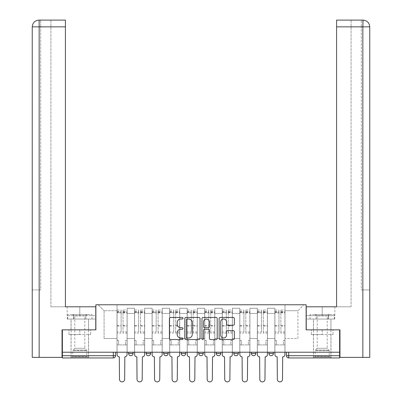 <?xml version="1.0" encoding="UTF-8"?>
<svg xmlns="http://www.w3.org/2000/svg" width="402" height="402" viewBox="0 0 402 402"><rect width="100%" height="100%" fill="white"/><g stroke="black" fill="none" stroke-linecap="round" stroke-linejoin="round"><path stroke-width="0.3" stroke-dasharray="2.01 1.51" d="M183.01 318.233A0.774 0.774 0 0 0 182.242 317.459L170.513 317.459A1.105 1.105 0 0 0 169.408 318.565L169.408 338.429A1.105 1.105 0 0 0 170.513 339.529L182.242 339.529A0.774 0.774 0 0 0 183.01 338.76A0.774 0.774 0 0 0 182.242 337.987L180.724 337.987A3.533 3.533 0 0 1 177.192 334.454L177.192 332.801A3.533 3.533 0 0 1 180.724 329.268L182.242 329.268A0.774 0.774 0 0 0 183.01 328.494A0.774 0.774 0 0 0 182.242 327.725L180.724 327.725A3.533 3.533 0 0 1 177.192 324.193L177.192 322.535A3.533 3.533 0 0 1 180.724 319.007L182.242 319.007A0.774 0.774 0 0 0 183.01 318.233M273.405 352.217L268.908 352.217L273.405 352.217L273.405 353.453A2.246 2.246 0 0 1 271.154 355.705A2.246 2.246 0 0 1 268.908 353.453L273.405 353.453M251.371 352.217L255.868 352.217L251.371 352.217L251.371 353.453A2.246 2.246 0 0 0 253.617 355.705A2.246 2.246 0 0 0 255.868 353.453L251.371 353.453M233.828 352.217L238.326 352.217L233.828 352.217M216.291 352.217L220.788 352.217L216.291 352.217M198.754 352.217L203.246 352.217L198.754 352.217L198.754 353.453L203.246 353.453M185.709 352.217L181.212 352.217L185.709 352.217L185.709 353.453A2.246 2.246 0 0 1 183.463 355.705M168.172 352.217L163.674 352.217L168.172 352.217L168.172 353.453A2.246 2.246 0 0 1 165.92 355.705M163.674 352.217L163.674 353.453L168.172 353.453M146.132 352.217L150.629 352.217L146.132 352.217M128.595 352.217L133.092 352.217L128.595 352.217L128.595 353.453L133.092 353.453M79.802 357.951L71.028 357.951L79.802 357.951M79.802 334.564L68.953 334.564L90.651 334.564L79.802 334.564L79.802 329.846L90.651 329.846L68.953 329.846L88.571 329.846L79.802 329.846L79.802 334.564M322.198 357.951L330.972 357.951L322.198 357.951M322.198 334.564L311.349 334.564L333.047 334.564L322.198 334.564L322.198 329.846L333.047 329.846L311.349 329.846L330.972 329.846L313.429 329.846L322.198 329.846L322.198 334.564M339.625 355.705L339.625 352.217L62.375 352.217L62.375 329.846L95.877 329.846L95.877 304.771L306.123 304.771L306.123 329.846L339.625 329.846L339.625 352.217L286.445 352.217L286.445 355.705A2.246 2.246 0 0 0 288.696 357.951L339.625 357.951L339.625 355.705L286.445 355.705M62.375 352.217L113.304 352.217L62.375 352.217L62.375 357.951L113.304 357.951L113.304 355.705L62.375 355.705M127.132 313.429L127.132 338.504L127.132 313.429L134.554 313.429L134.554 308.259L134.554 338.504L134.554 313.429L127.132 313.429M127.132 352.217L127.132 308.259L134.554 308.259L127.132 308.259L127.132 352.217L127.132 344.911L117.017 344.911L127.132 344.911L127.132 352.217L117.017 352.217L117.017 304.771L284.983 304.771L98.128 304.771L117.017 304.771L117.017 338.504L117.017 310.731L104.083 310.731L117.017 310.731L117.017 304.771L117.017 352.217L117.017 344.911L117.017 352.217L127.132 352.217M134.554 352.217L134.554 308.259L127.132 308.259L134.554 308.259L134.554 352.217L134.554 344.911L144.675 344.911L134.554 344.911L134.554 352.217L144.675 352.217L144.675 308.259L144.675 313.429L144.675 308.259L152.092 308.259L152.092 313.429L152.092 308.259L144.675 308.259L144.675 352.217L144.675 344.911L144.675 352.217L134.554 352.217M144.675 338.504L144.675 313.429L144.675 338.504L152.092 338.504L152.092 313.429L152.092 338.504L144.675 338.504M152.092 352.217L152.092 308.259L144.675 308.259L152.092 308.259L152.092 352.217L152.092 344.911L162.212 344.911L152.092 344.911L152.092 352.217L162.212 352.217L162.212 308.259L162.212 313.429L162.212 308.259L169.634 308.259L169.634 313.429L169.634 308.259L162.212 308.259L162.212 352.217L162.212 344.911L162.212 352.217L152.092 352.217M162.212 338.504L162.212 313.429L162.212 338.504L169.634 338.504L169.634 313.429L169.634 338.504L162.212 338.504M169.634 352.217L169.634 308.259L162.212 308.259L169.634 308.259L169.634 352.217L169.634 344.911L179.749 344.911L169.634 344.911L169.634 352.217L179.749 352.217L179.749 308.259L179.749 313.429L179.749 308.259L187.171 308.259L187.171 313.429L187.171 308.259L179.749 308.259L179.749 352.217L179.749 344.911L179.749 352.217L169.634 352.217M179.749 338.504L179.749 313.429L179.749 338.504L187.171 338.504L187.171 313.429L187.171 338.504L179.749 338.504M187.171 352.217L187.171 308.259L179.749 308.259L187.171 308.259L187.171 352.217L187.171 344.911L197.292 344.911L187.171 344.911L187.171 352.217L197.292 352.217L197.292 308.259L197.292 313.429L197.292 308.259L204.708 308.259L204.708 313.429L204.708 308.259L197.292 308.259L197.292 352.217L197.292 344.911L197.292 352.217L187.171 352.217M197.292 338.504L197.292 313.429L197.292 338.504L204.708 338.504L204.708 313.429L204.708 338.504L197.292 338.504M204.708 352.217L204.708 308.259L197.292 308.259L204.708 308.259L204.708 352.217L204.708 344.911L214.829 344.911L204.708 344.911L204.708 352.217L214.829 352.217L214.829 308.259L214.829 313.429L214.829 308.259L222.251 308.259L222.251 313.429L222.251 308.259L214.829 308.259L214.829 352.217L214.829 344.911L214.829 352.217L204.708 352.217M214.829 338.504L214.829 313.429L214.829 338.504L222.251 338.504L222.251 313.429L222.251 338.504L214.829 338.504M222.251 352.217L222.251 308.259L214.829 308.259L222.251 308.259L222.251 352.217L222.251 344.911L232.366 344.911L222.251 344.911L222.251 352.217L232.366 352.217L232.366 308.259L232.366 313.429L232.366 308.259L239.788 308.259L239.788 313.429L239.788 308.259L232.366 308.259L232.366 352.217L232.366 344.911L232.366 352.217L222.251 352.217M232.366 338.504L232.366 313.429L232.366 338.504L239.788 338.504L239.788 313.429L239.788 338.504L232.366 338.504M239.788 352.217L239.788 308.259L232.366 308.259L239.788 308.259L239.788 352.217L239.788 344.911L249.908 344.911L239.788 344.911L239.788 352.217L249.908 352.217L249.908 308.259L249.908 313.429L249.908 308.259L257.325 308.259L257.325 313.429L257.325 308.259L249.908 308.259L249.908 352.217L249.908 344.911L249.908 352.217L239.788 352.217M249.908 338.504L249.908 313.429L249.908 338.504L257.325 338.504L257.325 313.429L257.325 338.504L249.908 338.504M257.325 352.217L257.325 308.259L249.908 308.259L257.325 308.259L257.325 352.217L257.325 344.911L267.446 344.911L257.325 344.911L257.325 352.217L267.446 352.217L267.446 308.259L267.446 313.429L267.446 308.259L274.867 308.259L274.867 313.429L274.867 308.259L267.446 308.259L267.446 352.217L267.446 344.911L267.446 352.217L257.325 352.217M267.446 338.504L267.446 313.429L267.446 338.504L274.867 338.504L274.867 313.429L274.867 338.504L267.446 338.504M274.867 352.217L274.867 308.259L267.446 308.259L274.867 308.259L274.867 352.217L274.867 344.911L284.983 344.911L274.867 344.911L274.867 352.217L284.983 352.217L284.983 304.771L303.872 304.771L284.983 304.771L284.983 310.731L297.917 310.731L284.983 310.731L284.983 338.504L284.983 304.771L284.983 352.217L274.867 352.217L284.983 352.217L284.983 344.911L284.983 352.217L274.867 352.217M127.132 338.504L134.554 338.504L127.132 338.504M104.083 338.504L104.083 310.731L104.083 338.504L117.017 338.504L104.083 338.504M297.917 338.504L297.917 310.731L303.872 304.771L297.917 310.731L297.917 338.504L284.983 338.504L297.917 338.504M339.625 352.217L286.445 352.217M113.304 352.217L115.555 352.217L113.304 352.217L113.304 355.705L115.555 355.705M220.788 353.453L216.291 353.453A2.246 2.246 0 0 0 218.537 355.705M238.326 353.453L233.828 353.453A2.246 2.246 0 0 0 236.08 355.705M98.128 304.771L104.083 310.731L98.128 304.771M90.651 334.564L90.651 329.846L90.651 334.564M68.953 334.564L68.953 329.846L68.953 334.564M333.047 334.564L333.047 329.846L333.047 334.564M311.349 334.564L311.349 329.846L311.349 334.564M200.035 338.429L200.035 318.565A1.105 1.105 0 0 0 198.93 317.459L185.91 317.459A1.105 1.105 0 0 0 184.804 318.565L184.804 338.429A1.105 1.105 0 0 0 185.91 339.529L198.93 339.529A1.105 1.105 0 0 0 200.035 338.429M187.121 319.007A0.774 0.774 0 0 0 186.352 319.776L186.352 337.213A0.774 0.774 0 0 0 187.121 337.987L188.724 337.987A3.533 3.533 0 0 0 192.256 334.454L192.256 322.535A3.533 3.533 0 0 0 188.724 319.007L187.121 319.007M203.07 317.459L216.09 317.459A1.105 1.105 0 0 1 217.196 318.565L217.196 338.429A1.105 1.105 0 0 1 216.09 339.529L210.517 339.529A1.105 1.105 0 0 1 209.417 338.429L209.417 330.374A1.105 1.105 0 0 0 208.311 329.268L204.613 329.268A1.105 1.105 0 0 0 203.512 330.374L203.512 338.76A0.774 0.774 0 0 1 202.739 339.529A0.774 0.774 0 0 1 201.965 338.76L201.965 318.565A1.105 1.105 0 0 1 203.07 317.459M209.417 322.012A2.95 2.95 0 0 0 206.462 319.062A2.95 2.95 0 0 0 203.512 322.012L203.512 326.62A1.105 1.105 0 0 0 204.613 327.725L208.311 327.725A1.105 1.105 0 0 0 209.417 326.62L209.417 322.012M227.678 325.238L233.25 325.238A1.105 1.105 0 0 0 234.356 324.138L234.356 318.565A1.105 1.105 0 0 0 233.25 317.459L220.231 317.459A1.105 1.105 0 0 0 219.125 318.565L219.125 338.429A1.105 1.105 0 0 0 220.231 339.529L233.25 339.529A1.105 1.105 0 0 0 234.356 338.429L234.356 331.695A1.105 1.105 0 0 0 233.25 330.595L227.678 330.595A1.105 1.105 0 0 0 226.577 331.695L226.577 335.037A2.95 2.95 0 0 1 223.623 337.987A2.95 2.95 0 0 1 220.673 335.037L220.673 321.957A2.95 2.95 0 0 1 223.623 319.007A2.95 2.95 0 0 1 226.577 321.957L226.577 324.138A1.105 1.105 0 0 0 227.678 325.238M124.831 356.83L124.66 379.312A2.588 2.588 0 0 1 122.072 381.9A2.588 2.588 0 0 1 119.489 379.312L119.319 356.83A2.246 2.246 0 0 1 117.072 354.579L117.072 311.52L117.072 331.962L121.118 331.962L121.118 311.52L121.118 312.867L127.077 312.867L127.077 311.52L127.077 333.107L127.077 310.058L127.077 354.579A2.246 2.246 0 0 1 124.831 356.83M127.077 352.217L127.077 344.911L125.615 344.911L127.077 344.911L127.077 340.414L125.615 340.414L125.615 344.911L125.615 340.414L127.077 340.414L127.077 312.867L123.032 312.867L123.032 311.52L127.077 311.52M117.072 352.217L117.072 340.414L118.535 340.414L118.535 344.911L117.072 344.911L118.535 344.911L118.535 340.414L117.072 340.414L117.072 312.867L123.032 312.867L123.032 310.058L127.077 310.058M127.077 331.962L123.032 331.962L123.032 311.52M123.032 331.962L123.032 333.107L127.077 333.107M123.032 333.107L123.032 310.058M121.118 331.962L121.118 310.058L121.118 312.867L117.072 312.867L117.072 310.058L121.118 310.058M117.072 331.962L117.072 333.107L121.118 333.107M117.072 333.107L117.072 310.058M142.368 356.83L142.197 379.312A2.588 2.588 0 0 1 139.615 381.9A2.588 2.588 0 0 1 137.027 379.312L136.861 356.83A2.246 2.246 0 0 1 134.61 354.579L134.61 311.52L134.61 331.962L138.66 331.962L138.66 311.52L138.66 312.867L144.614 312.867L144.614 311.52L144.614 333.107L144.614 310.058L144.614 354.579A2.246 2.246 0 0 1 142.368 356.83M144.614 352.217L144.614 344.911L143.157 344.911L144.614 344.911L144.614 340.414L143.157 340.414L143.157 344.911L143.157 340.414L144.614 340.414L144.614 312.867L140.569 312.867L140.569 311.52L144.614 311.52M134.61 352.217L134.61 340.414L136.072 340.414L136.072 344.911L134.61 344.911L136.072 344.911L136.072 340.414L134.61 340.414L134.61 312.867L140.569 312.867L140.569 310.058L144.614 310.058M144.614 331.962L140.569 331.962L140.569 311.52M140.569 331.962L140.569 333.107L144.614 333.107M140.569 333.107L140.569 310.058M138.66 331.962L138.66 310.058L138.66 312.867L134.61 312.867L134.61 310.058L138.66 310.058M134.61 331.962L134.61 333.107L138.66 333.107M134.61 333.107L134.61 310.058M159.906 356.83L159.74 379.312A2.588 2.588 0 0 1 157.152 381.9A2.588 2.588 0 0 1 154.564 379.312L154.398 356.83A2.246 2.246 0 0 1 152.147 354.579L152.147 311.52L152.147 331.962L156.197 331.962L156.197 311.52L156.197 312.867L162.157 312.867L162.157 311.52L162.157 333.107L162.157 310.058L162.157 354.579A2.246 2.246 0 0 1 159.906 356.83M162.157 352.217L162.157 344.911L160.694 344.911L162.157 344.911L162.157 340.414L160.694 340.414L160.694 344.911L160.694 340.414L162.157 340.414L162.157 312.867L158.107 312.867L158.107 311.52L162.157 311.52M152.147 352.217L152.147 340.414L153.609 340.414L153.609 344.911L152.147 344.911L153.609 344.911L153.609 340.414L152.147 340.414L152.147 312.867L158.107 312.867L158.107 310.058L162.157 310.058M162.157 331.962L158.107 331.962L158.107 311.52M158.107 331.962L158.107 333.107L162.157 333.107M158.107 333.107L158.107 310.058M156.197 331.962L156.197 310.058L156.197 312.867L152.147 312.867L152.147 310.058L156.197 310.058M152.147 331.962L152.147 333.107L156.197 333.107M152.147 333.107L152.147 310.058M79.802 319.052L71.028 319.052L79.802 319.052M62.375 329.846L95.766 329.846L95.766 306.796L95.766 315.681L67.154 315.681L95.766 315.681L95.766 319.052L67.275 319.052L95.766 319.052L95.766 306.796L65.41 306.796L65.41 20.1L38.994 20.1M50.908 306.796L65.41 306.796L65.41 20.1L65.41 306.796L50.908 306.796L50.908 20.1L65.41 20.1L50.908 20.1L50.908 306.796M32.24 289.932L40.672 289.932L40.672 26.844L40.672 289.932L32.24 289.932L32.24 357.388L62.039 357.388L62.039 329.846L95.766 329.846M39.155 357.388L39.155 20.1L40.672 20.1L39.155 20.1L39.155 26.844L65.41 26.844M40.672 26.844L40.672 20.1L40.672 26.844L39.155 26.844L40.672 26.844M73.536 319.052L73.536 315.681L73.536 319.052M67.275 319.052L67.275 315.681M322.198 319.052L330.972 319.052L322.198 319.052M362.845 357.388L369.76 357.388L369.76 289.932L361.328 289.932L361.328 26.844L361.328 289.932L362.845 289.932L362.845 26.844L362.845 357.388L339.961 357.388L339.961 329.846L306.234 329.846L306.234 306.796L306.234 315.681L334.846 315.681L306.234 315.681L306.234 319.052L334.725 319.052L306.234 319.052L306.234 306.796L336.59 306.796L336.59 20.1L336.59 26.844L362.845 26.844L362.845 20.1L336.59 20.1L336.59 306.796L336.59 26.844M351.092 306.796L336.59 306.796L351.092 306.796L351.092 20.1L336.59 20.1L351.092 20.1L351.092 306.796M369.76 289.932L369.76 26.844L362.845 26.844L369.76 26.844L362.845 26.844L362.845 20.1L361.328 20.1L362.845 20.1L362.845 26.844L361.328 26.844L361.328 20.1L361.328 26.844L362.845 26.844L362.845 289.932L369.76 289.932L369.76 26.844C369.363 22.753 367.116 20.502 363.011 20.1M339.625 329.846L306.234 329.846M328.464 319.052L328.464 315.681L328.464 319.052M334.725 319.052L334.725 315.681M87.39 357.051L86.827 356.489L72.772 356.489L72.772 350.634L86.827 350.634L72.772 350.634A0.789 0.789 0 0 1 73.003 350.077L86.596 350.077L73.003 350.077L74.797 348.283L74.797 315.887L84.802 315.887L84.802 348.283L74.797 348.283L84.802 348.283L86.596 350.077A0.789 0.789 0 0 1 86.827 350.634L86.827 356.489L72.772 356.489L72.209 357.051L87.39 357.051L72.209 357.051M72.491 314.555L74.797 315.887L84.802 315.887L87.108 314.555L72.491 314.555L87.108 314.555M88.515 357.051L71.089 357.051L88.515 357.051L88.515 319.052L71.089 319.052L88.515 319.052M71.089 357.051L71.089 319.052M85.867 319.052L67.662 319.052L85.867 319.052L85.867 314.555L91.937 314.555L67.662 314.555L85.867 314.555L85.867 319.052M91.937 319.052L91.937 314.555M73.732 319.052L73.732 314.555L73.732 319.052M67.662 319.052L67.662 314.555M329.791 357.051L329.228 356.489L315.173 356.489L315.173 350.634L329.228 350.634L315.173 350.634A0.789 0.789 0 0 1 315.404 350.077L328.997 350.077L315.404 350.077L317.198 348.283L317.198 315.887L327.203 315.887L327.203 348.283L317.198 348.283L327.203 348.283L328.997 350.077A0.789 0.789 0 0 1 329.228 350.634L329.228 356.489L315.173 356.489L314.61 357.051L329.791 357.051L314.61 357.051M314.892 314.555L317.198 315.887L327.203 315.887L329.509 314.555L314.892 314.555L329.509 314.555M330.911 357.051L313.485 357.051L330.911 357.051L330.911 319.052L313.485 319.052L330.911 319.052M313.485 357.051L313.485 319.052M328.268 319.052L310.063 319.052L328.268 319.052L328.268 314.555L334.338 314.555L310.063 314.555L328.268 314.555L328.268 319.052M334.338 319.052L334.338 314.555M316.133 319.052L316.133 314.555L316.133 319.052M310.063 319.052L310.063 314.555M177.448 356.83L177.277 379.312A2.588 2.588 0 0 1 174.689 381.9A2.588 2.588 0 0 1 172.106 379.312L171.935 356.83A2.246 2.246 0 0 1 169.689 354.579L169.689 311.52L169.689 331.962L173.734 331.962L173.734 311.52L173.734 312.867L179.694 312.867L179.694 311.52L179.694 333.107L179.694 310.058L179.694 354.579A2.246 2.246 0 0 1 177.448 356.83M179.694 352.217L179.694 344.911L178.232 344.911L179.694 344.911L179.694 340.414L178.232 340.414L178.232 344.911L178.232 340.414L179.694 340.414L179.694 312.867L175.649 312.867L175.649 311.52L179.694 311.52M169.689 352.217L169.689 340.414L171.151 340.414L171.151 344.911L169.689 344.911L171.151 344.911L171.151 340.414L169.689 340.414L169.689 312.867L175.649 312.867L175.649 310.058L179.694 310.058M179.694 331.962L175.649 331.962L175.649 311.52M175.649 331.962L175.649 333.107L179.694 333.107M175.649 333.107L175.649 310.058M173.734 331.962L173.734 310.058L173.734 312.867L169.689 312.867L169.689 310.058L173.734 310.058M169.689 331.962L169.689 333.107L173.734 333.107M169.689 333.107L169.689 310.058M194.985 356.83L194.814 379.312A2.588 2.588 0 0 1 192.231 381.9A2.588 2.588 0 0 1 189.643 379.312L189.478 356.83A2.246 2.246 0 0 1 187.226 354.579L187.226 311.52L187.226 331.962L191.277 331.962L191.277 311.52L191.277 312.867L197.231 312.867L197.231 311.52L197.231 333.107L197.231 310.058L197.231 354.579A2.246 2.246 0 0 1 194.985 356.83M197.231 352.217L197.231 344.911L195.774 344.911L197.231 344.911L197.231 340.414L195.774 340.414L195.774 344.911L195.774 340.414L197.231 340.414L197.231 312.867L193.186 312.867L193.186 311.52L197.231 311.52M187.226 352.217L187.226 340.414L188.689 340.414L188.689 344.911L187.226 344.911L188.689 344.911L188.689 340.414L187.226 340.414L187.226 312.867L193.186 312.867L193.186 310.058L197.231 310.058M197.231 331.962L193.186 331.962L193.186 311.52M193.186 331.962L193.186 333.107L197.231 333.107M193.186 333.107L193.186 310.058M191.277 331.962L191.277 310.058L191.277 312.867L187.226 312.867L187.226 310.058L191.277 310.058M187.226 331.962L187.226 333.107L191.277 333.107M187.226 333.107L187.226 310.058M212.522 356.83L212.356 379.312A2.588 2.588 0 0 1 209.769 381.9A2.588 2.588 0 0 1 207.186 379.312L207.015 356.83A2.246 2.246 0 0 1 204.769 354.579L204.769 311.52L204.769 331.962L208.814 331.962L208.814 311.52L208.814 312.867L214.774 312.867L214.774 311.52L214.774 333.107L214.774 310.058L214.774 354.579A2.246 2.246 0 0 1 212.522 356.83M214.774 352.217L214.774 344.911L213.311 344.911L214.774 344.911L214.774 340.414L213.311 340.414L213.311 344.911L213.311 340.414L214.774 340.414L214.774 312.867L210.723 312.867L210.723 311.52L214.774 311.52M204.769 352.217L204.769 340.414L206.226 340.414L206.226 344.911L204.769 344.911L206.226 344.911L206.226 340.414L204.769 340.414L204.769 312.867L210.723 312.867L210.723 310.058L214.774 310.058M214.774 331.962L210.723 331.962L210.723 311.52M210.723 331.962L210.723 333.107L214.774 333.107M210.723 333.107L210.723 310.058M208.814 331.962L208.814 310.058L208.814 312.867L204.769 312.867L204.769 310.058L208.814 310.058M204.769 331.962L204.769 333.107L208.814 333.107M204.769 333.107L204.769 310.058M230.065 356.83L229.894 379.312A2.588 2.588 0 0 1 227.311 381.9A2.588 2.588 0 0 1 224.723 379.312L224.552 356.83A2.246 2.246 0 0 1 222.306 354.579L222.306 311.52L222.306 331.962L226.351 331.962L226.351 311.52L226.351 312.867L232.311 312.867L232.311 311.52L232.311 333.107L232.311 310.058L232.311 354.579A2.246 2.246 0 0 1 230.065 356.83M232.311 352.217L232.311 344.911L230.848 344.911L232.311 344.911L232.311 340.414L230.848 340.414L230.848 344.911L230.848 340.414L232.311 340.414L232.311 312.867L228.266 312.867L228.266 311.52L232.311 311.52M222.306 352.217L222.306 340.414L223.768 340.414L223.768 344.911L222.306 344.911L223.768 344.911L223.768 340.414L222.306 340.414L222.306 312.867L228.266 312.867L228.266 310.058L232.311 310.058M232.311 331.962L228.266 331.962L228.266 311.52M228.266 331.962L228.266 333.107L232.311 333.107M228.266 333.107L228.266 310.058M226.351 331.962L226.351 310.058L226.351 312.867L222.306 312.867L222.306 310.058L226.351 310.058M222.306 331.962L222.306 333.107L226.351 333.107M222.306 333.107L222.306 310.058M247.602 356.83L247.436 379.312A2.588 2.588 0 0 1 244.848 381.9A2.588 2.588 0 0 1 242.26 379.312L242.094 356.83A2.246 2.246 0 0 1 239.843 354.579L239.843 311.52L239.843 331.962L243.893 331.962L243.893 311.52L243.893 312.867L249.853 312.867L249.853 311.52L249.853 333.107L249.853 310.058L249.853 354.579A2.246 2.246 0 0 1 247.602 356.83M249.853 352.217L249.853 344.911L248.391 344.911L249.853 344.911L249.853 340.414L248.391 340.414L248.391 344.911L248.391 340.414L249.853 340.414L249.853 312.867L245.803 312.867L245.803 311.52L249.853 311.52M239.843 352.217L239.843 340.414L241.306 340.414L241.306 344.911L239.843 344.911L241.306 344.911L241.306 340.414L239.843 340.414L239.843 312.867L245.803 312.867L245.803 310.058L249.853 310.058M249.853 331.962L245.803 331.962L245.803 311.52M245.803 331.962L245.803 333.107L249.853 333.107M245.803 333.107L245.803 310.058M243.893 331.962L243.893 310.058L243.893 312.867L239.843 312.867L239.843 310.058L243.893 310.058M239.843 331.962L239.843 333.107L243.893 333.107M239.843 333.107L239.843 310.058M265.139 356.83L264.973 379.312A2.588 2.588 0 0 1 262.385 381.9A2.588 2.588 0 0 1 259.803 379.312L259.632 356.83A2.246 2.246 0 0 1 257.386 354.579L257.386 311.52L257.386 331.962L261.431 331.962L261.431 311.52L261.431 312.867L267.39 312.867L267.39 311.52L267.39 333.107L267.39 310.058L267.39 354.579A2.246 2.246 0 0 1 265.139 356.83M267.39 352.217L267.39 344.911L265.928 344.911L267.39 344.911L267.39 340.414L265.928 340.414L265.928 344.911L265.928 340.414L267.39 340.414L267.39 312.867L263.34 312.867L263.34 311.52L267.39 311.52M257.386 352.217L257.386 340.414L258.843 340.414L258.843 344.911L257.386 344.911L258.843 344.911L258.843 340.414L257.386 340.414L257.386 312.867L263.34 312.867L263.34 310.058L267.39 310.058M267.39 331.962L263.34 331.962L263.34 311.52M263.34 331.962L263.34 333.107L267.39 333.107M263.34 333.107L263.34 310.058M261.431 331.962L261.431 310.058L261.431 312.867L257.386 312.867L257.386 310.058L261.431 310.058M257.386 331.962L257.386 333.107L261.431 333.107M257.386 333.107L257.386 310.058M282.681 356.83L282.511 379.312A2.588 2.588 0 0 1 279.928 381.9A2.588 2.588 0 0 1 277.34 379.312L277.169 356.83A2.246 2.246 0 0 1 274.923 354.579L274.923 311.52L274.923 331.962L278.968 331.962L278.968 311.52L278.968 312.867L284.928 312.867L284.928 311.52L284.928 333.107L284.928 310.058L284.928 354.579A2.246 2.246 0 0 1 282.681 356.83M284.928 352.217L284.928 344.911L283.465 344.911L284.928 344.911L284.928 340.414L283.465 340.414L283.465 344.911L283.465 340.414L284.928 340.414L284.928 312.867L280.882 312.867L280.882 311.52L284.928 311.52M274.923 352.217L274.923 340.414L276.385 340.414L276.385 344.911L274.923 344.911L276.385 344.911L276.385 340.414L274.923 340.414L274.923 312.867L280.882 312.867L280.882 310.058L284.928 310.058M284.928 331.962L280.882 331.962L280.882 311.52M280.882 331.962L280.882 333.107L284.928 333.107M280.882 333.107L280.882 310.058M278.968 331.962L278.968 310.058L278.968 312.867L274.923 312.867L274.923 310.058L278.968 310.058M274.923 331.962L274.923 333.107L278.968 333.107M274.923 333.107L274.923 310.058M185.709 353.453L181.212 353.453M150.629 353.453L146.132 353.453M274.867 313.429L267.446 313.429L274.867 313.429M257.325 313.429L249.908 313.429L257.325 313.429M239.788 313.429L232.366 313.429L239.788 313.429M222.251 313.429L214.829 313.429L222.251 313.429M204.708 313.429L197.292 313.429L204.708 313.429M187.171 313.429L179.749 313.429L187.171 313.429M169.634 313.429L162.212 313.429L169.634 313.429M152.092 313.429L144.675 313.429L152.092 313.429M288.696 352.217L288.696 357.951M123.032 312.419L127.077 312.419M123.032 326.057L127.077 326.057M123.032 325.57L127.077 325.57M123.032 311.927L127.077 311.927M117.072 312.419L121.118 312.419M117.072 326.057L121.118 326.057M117.072 325.57L121.118 325.57M117.072 311.927L121.118 311.927M140.569 312.419L144.614 312.419M140.569 326.057L144.614 326.057M140.569 325.57L144.614 325.57M140.569 311.927L144.614 311.927M134.61 312.419L138.66 312.419M134.61 326.057L138.66 326.057M134.61 325.57L138.66 325.57M134.61 311.927L138.66 311.927M158.107 312.419L162.157 312.419M158.107 326.057L162.157 326.057M158.107 325.57L162.157 325.57M158.107 311.927L162.157 311.927M152.147 312.419L156.197 312.419M152.147 326.057L156.197 326.057M152.147 325.57L156.197 325.57M152.147 311.927L156.197 311.927M39.155 289.932L39.155 26.844L39.155 289.932M79.802 315.681L79.802 306.796L79.802 315.681M32.24 26.844L39.155 26.844L32.24 26.844L39.155 26.844L39.155 20.1M322.198 315.681L322.198 306.796L322.198 315.681M175.649 312.419L179.694 312.419M175.649 326.057L179.694 326.057M175.649 325.57L179.694 325.57M175.649 311.927L179.694 311.927M169.689 312.419L173.734 312.419M169.689 326.057L173.734 326.057M169.689 325.57L173.734 325.57M169.689 311.927L173.734 311.927M193.186 312.419L197.231 312.419M193.186 326.057L197.231 326.057M193.186 325.57L197.231 325.57M193.186 311.927L197.231 311.927M187.226 312.419L191.277 312.419M187.226 326.057L191.277 326.057M187.226 325.57L191.277 325.57M187.226 311.927L191.277 311.927M210.723 312.419L214.774 312.419M210.723 326.057L214.774 326.057M210.723 325.57L214.774 325.57M210.723 311.927L214.774 311.927M204.769 312.419L208.814 312.419M204.769 326.057L208.814 326.057M204.769 325.57L208.814 325.57M204.769 311.927L208.814 311.927M228.266 312.419L232.311 312.419M228.266 326.057L232.311 326.057M228.266 325.57L232.311 325.57M228.266 311.927L232.311 311.927M222.306 312.419L226.351 312.419M222.306 326.057L226.351 326.057M222.306 325.57L226.351 325.57M222.306 311.927L226.351 311.927M245.803 312.419L249.853 312.419M245.803 326.057L249.853 326.057M245.803 325.57L249.853 325.57M245.803 311.927L249.853 311.927M239.843 312.419L243.893 312.419M239.843 326.057L243.893 326.057M239.843 325.57L243.893 325.57M239.843 311.927L243.893 311.927M263.34 312.419L267.39 312.419M263.34 326.057L267.39 326.057M263.34 325.57L267.39 325.57M263.34 311.927L267.39 311.927M257.386 312.419L261.431 312.419M257.386 326.057L261.431 326.057M257.386 325.57L261.431 325.57M257.386 311.927L261.431 311.927M280.882 312.419L284.928 312.419M280.882 326.057L284.928 326.057M280.882 325.57L284.928 325.57M280.882 311.927L284.928 311.927M274.923 312.419L278.968 312.419M274.923 326.057L278.968 326.057M274.923 325.57L278.968 325.57M274.923 311.927L278.968 311.927M71.028 334.564L71.028 357.951M313.429 334.564L313.429 357.951M330.972 334.564L330.972 357.951M88.571 334.564L88.571 357.951M117.072 311.52L121.118 311.52M134.61 311.52L138.66 311.52M152.147 311.52L156.197 311.52M71.028 329.846L71.028 319.052M67.154 315.681L67.154 306.796M88.571 329.846L88.571 319.052M330.972 329.846L330.972 319.052M334.846 315.681L334.846 306.796M313.429 329.846L313.429 319.052M169.689 311.52L173.734 311.52M187.226 311.52L191.277 311.52M204.769 311.52L208.814 311.52M222.306 311.52L226.351 311.52M239.843 311.52L243.893 311.52M257.386 311.52L261.431 311.52M274.923 311.52L278.968 311.52"/><path stroke-width="0.6" d="M183.01 318.233A0.774 0.774 0 0 0 182.242 317.459L170.513 317.459A1.105 1.105 0 0 0 169.408 318.565L169.408 338.429A1.105 1.105 0 0 0 170.513 339.529L182.242 339.529A0.774 0.774 0 0 0 183.01 338.76A0.774 0.774 0 0 0 182.242 337.987L180.724 337.987A3.533 3.533 0 0 1 177.192 334.454L177.192 332.801A3.533 3.533 0 0 1 180.724 329.268L182.242 329.268A0.774 0.774 0 0 0 183.01 328.494A0.774 0.774 0 0 0 182.242 327.725L180.724 327.725A3.533 3.533 0 0 1 177.192 324.193L177.192 322.535A3.533 3.533 0 0 1 180.724 319.007L182.242 319.007A0.774 0.774 0 0 0 183.01 318.233M268.908 352.217L268.908 353.453L273.405 353.453A2.246 2.246 0 0 1 271.154 355.705A2.246 2.246 0 0 1 268.908 353.453L268.908 352.217M233.828 352.217L233.828 353.453L238.326 353.453A2.246 2.246 0 0 1 236.08 355.705A2.246 2.246 0 0 1 233.828 353.453L233.828 352.217M216.291 352.217L216.291 353.453L220.788 353.453A2.246 2.246 0 0 1 218.537 355.705A2.246 2.246 0 0 1 216.291 353.453L216.291 352.217M181.212 353.453L181.212 352.217L181.212 353.453A2.246 2.246 0 0 0 183.463 355.705A2.246 2.246 0 0 1 181.212 353.453L185.709 353.453A2.246 2.246 0 0 1 183.463 355.705M146.132 353.453L146.132 352.217L146.132 353.453A2.246 2.246 0 0 0 148.383 355.705A2.246 2.246 0 0 1 146.132 353.453L150.629 353.453A2.246 2.246 0 0 1 148.383 355.705A2.246 2.246 0 0 0 150.629 353.453L150.629 352.217L150.629 353.453M233.25 325.238A1.105 1.105 0 0 0 234.356 324.138L234.356 318.565A1.105 1.105 0 0 0 233.25 317.459L220.231 317.459A1.105 1.105 0 0 0 219.125 318.565L219.125 338.429A1.105 1.105 0 0 0 220.231 339.529L233.25 339.529A1.105 1.105 0 0 0 234.356 338.429L234.356 331.695A1.105 1.105 0 0 0 233.25 330.595L227.678 330.595A1.105 1.105 0 0 0 226.577 331.695L226.577 335.037A2.95 2.95 0 0 1 223.623 337.987A2.95 2.95 0 0 1 220.673 335.037L220.673 321.957A2.95 2.95 0 0 1 223.623 319.007A2.95 2.95 0 0 1 226.577 321.957L226.577 324.138A1.105 1.105 0 0 0 227.678 325.238L233.25 325.238M39.155 357.388L32.24 357.388L32.24 26.844C32.637 22.753 34.884 20.502 38.989 20.1L65.41 20.1L65.41 26.844L39.155 26.844L39.155 357.388L62.039 357.388L62.039 329.846L95.877 329.846L95.877 304.771L306.123 304.771L306.123 329.846L339.625 329.846L339.625 352.217L62.375 352.217L62.375 355.705L115.555 355.705L115.555 352.217L115.555 355.705A2.246 2.246 0 0 1 113.304 357.951L62.375 357.951L62.375 355.705M62.375 329.846L62.375 352.217M200.035 318.565A1.105 1.105 0 0 0 198.93 317.459L185.91 317.459A1.105 1.105 0 0 0 184.804 318.565L184.804 338.429A1.105 1.105 0 0 0 185.91 339.529L198.93 339.529A1.105 1.105 0 0 0 200.035 338.429L200.035 318.565M203.07 317.459L216.09 317.459A1.105 1.105 0 0 1 217.196 318.565L217.196 338.429A1.105 1.105 0 0 1 216.09 339.529L210.517 339.529A1.105 1.105 0 0 1 209.417 338.429L209.417 330.374A1.105 1.105 0 0 0 208.311 329.268L204.613 329.268A1.105 1.105 0 0 0 203.512 330.374L203.512 338.76A0.774 0.774 0 0 1 202.739 339.529A0.774 0.774 0 0 1 201.965 338.76L201.965 318.565A1.105 1.105 0 0 1 203.07 317.459M286.445 352.217L286.445 355.705L339.625 355.705L339.625 357.951L288.696 357.951A2.246 2.246 0 0 1 286.445 355.705M339.625 352.217L339.625 355.705M273.405 352.217L273.405 353.453M255.868 352.217L255.868 353.453A2.246 2.246 0 0 1 253.617 355.705A2.246 2.246 0 0 1 251.371 353.453L255.868 353.453L255.868 352.217M251.371 352.217L251.371 353.453M238.326 353.453L238.326 352.217L238.326 353.453A2.246 2.246 0 0 1 236.08 355.705M220.788 353.453L220.788 352.217L220.788 353.453A2.246 2.246 0 0 1 218.537 355.705M203.246 352.217L203.246 353.453A2.246 2.246 0 0 1 201 355.705A2.246 2.246 0 0 1 198.754 353.453A2.246 2.246 0 0 0 201 355.705A2.246 2.246 0 0 0 203.246 353.453L203.246 352.217M198.754 352.217L198.754 353.453L203.246 353.453M185.709 352.217L185.709 353.453M168.172 352.217L168.172 353.453A2.246 2.246 0 0 1 165.92 355.705A2.246 2.246 0 0 1 163.674 353.453A2.246 2.246 0 0 0 165.92 355.705M163.674 352.217L163.674 353.453L168.172 353.453M133.092 352.217L133.092 353.453A2.246 2.246 0 0 1 130.846 355.705A2.246 2.246 0 0 1 128.595 353.453A2.246 2.246 0 0 0 130.846 355.705A2.246 2.246 0 0 0 133.092 353.453L133.092 352.217M128.595 352.217L128.595 353.453L133.092 353.453M113.304 352.217L113.304 357.951A2.246 2.246 0 0 0 115.555 355.705M187.121 319.007A0.774 0.774 0 0 0 186.352 319.776L186.352 337.213A0.774 0.774 0 0 0 187.121 337.987L188.724 337.987A3.533 3.533 0 0 0 192.256 334.454L192.256 322.535A3.533 3.533 0 0 0 188.724 319.007L187.121 319.007M209.417 322.012A2.95 2.95 0 0 0 206.462 319.062A2.95 2.95 0 0 0 203.512 322.012L203.512 326.62A1.105 1.105 0 0 0 204.613 327.725L208.311 327.725A1.105 1.105 0 0 0 209.417 326.62L209.417 322.012M117.072 352.217L117.072 354.579A2.246 2.246 0 0 0 119.319 356.83L119.489 379.312A2.588 2.588 0 0 0 122.072 381.9A2.588 2.588 0 0 0 124.66 379.312L124.831 356.83A2.246 2.246 0 0 0 127.077 354.579L127.077 352.217M134.61 352.217L134.61 354.579A2.246 2.246 0 0 0 136.861 356.83L137.027 379.312A2.588 2.588 0 0 0 139.615 381.9A2.588 2.588 0 0 0 142.197 379.312L142.368 356.83A2.246 2.246 0 0 0 144.614 354.579L144.614 352.217M152.147 352.217L152.147 354.579A2.246 2.246 0 0 0 154.398 356.83L154.564 379.312A2.588 2.588 0 0 0 157.152 381.9A2.588 2.588 0 0 0 159.74 379.312L159.906 356.83A2.246 2.246 0 0 0 162.157 354.579L162.157 352.217M95.766 329.846L95.766 306.796L65.41 306.796L65.41 26.844M39.155 20.1L39.155 26.844L32.24 26.844L32.24 289.932L32.24 26.844C32.647 22.748 34.894 20.502 38.979 20.1M306.234 329.846L306.234 306.796L336.59 306.796L336.59 20.1L363.006 20.1L362.845 26.844L336.59 26.844M369.76 289.932L369.76 26.844L369.76 357.388L339.961 357.388L339.961 329.846L339.625 329.846M362.845 357.388L362.845 26.844L369.76 26.844C369.353 22.748 367.106 20.502 363.021 20.1M169.689 352.217L169.689 354.579A2.246 2.246 0 0 0 171.935 356.83L172.106 379.312A2.588 2.588 0 0 0 174.689 381.9A2.588 2.588 0 0 0 177.277 379.312L177.448 356.83A2.246 2.246 0 0 0 179.694 354.579L179.694 352.217M187.226 352.217L187.226 354.579A2.246 2.246 0 0 0 189.478 356.83L189.643 379.312A2.588 2.588 0 0 0 192.231 381.9A2.588 2.588 0 0 0 194.814 379.312L194.985 356.83A2.246 2.246 0 0 0 197.231 354.579L197.231 352.217M204.769 352.217L204.769 354.579A2.246 2.246 0 0 0 207.015 356.83L207.186 379.312A2.588 2.588 0 0 0 209.769 381.9A2.588 2.588 0 0 0 212.356 379.312L212.522 356.83A2.246 2.246 0 0 0 214.774 354.579L214.774 352.217M222.306 352.217L222.306 354.579A2.246 2.246 0 0 0 224.552 356.83L224.723 379.312A2.588 2.588 0 0 0 227.311 381.9A2.588 2.588 0 0 0 229.894 379.312L230.065 356.83A2.246 2.246 0 0 0 232.311 354.579L232.311 352.217M239.843 352.217L239.843 354.579A2.246 2.246 0 0 0 242.094 356.83L242.26 379.312A2.588 2.588 0 0 0 244.848 381.9A2.588 2.588 0 0 0 247.436 379.312L247.602 356.83A2.246 2.246 0 0 0 249.853 354.579L249.853 352.217M257.386 352.217L257.386 354.579A2.246 2.246 0 0 0 259.632 356.83L259.803 379.312A2.588 2.588 0 0 0 262.385 381.9A2.588 2.588 0 0 0 264.973 379.312L265.139 356.83A2.246 2.246 0 0 0 267.39 354.579L267.39 352.217M274.923 352.217L274.923 354.579A2.246 2.246 0 0 0 277.169 356.83L277.34 379.312A2.588 2.588 0 0 0 279.928 381.9A2.588 2.588 0 0 0 282.511 379.312L282.681 356.83A2.246 2.246 0 0 0 284.928 354.579L284.928 352.217M288.696 352.217L288.696 357.951M32.24 26.844L32.24 289.932"/></g></svg>
